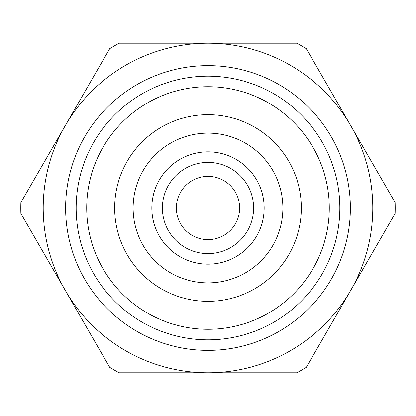 <?xml version="1.0" encoding="UTF-8"?>
<svg xmlns="http://www.w3.org/2000/svg" width="416" height="416" viewBox="0 0 416 416"><rect width="100%" height="100%" fill="white"/><g stroke="black" fill="none" stroke-linecap="round" stroke-linejoin="round"><path stroke-width="0.62" d="M86.715 208A121.285 121.285 0 0 0 208 329.285A121.285 121.285 0 0 0 329.285 208A121.285 121.285 0 0 0 208 86.715A121.285 121.285 0 0 0 86.715 208M339.83 208A131.83 131.83 0 0 1 208 339.83A131.83 131.83 0 0 1 76.17 208A131.83 131.83 0 0 1 208 76.17A131.83 131.83 0 0 1 339.83 208M264.16 208A56.16 56.16 0 0 1 208 264.16A56.16 56.16 0 0 1 151.84 208A56.16 56.16 0 0 1 208 151.84A56.16 56.16 0 0 1 264.16 208M162.386 208A45.614 45.614 0 0 0 208 253.614A45.614 45.614 0 0 0 253.614 208A45.614 45.614 0 0 0 208 162.386A45.614 45.614 0 0 0 162.386 208M239.642 208A31.642 31.642 0 0 0 208 176.358A31.642 31.642 0 0 0 176.358 208A31.642 31.642 0 0 0 208 239.642A31.642 31.642 0 0 0 239.642 208M282.88 208A74.88 74.88 0 0 0 208 133.12A74.88 74.88 0 0 0 133.12 208A74.88 74.88 0 0 0 208 282.88A74.88 74.88 0 0 0 282.88 208M114.665 208A93.335 93.335 0 0 0 208 301.335A93.335 93.335 0 0 0 301.335 208A93.335 93.335 0 0 0 208 114.665A93.335 93.335 0 0 0 114.665 208M43.212 208A164.788 164.788 0 0 0 65.291 290.394L20.878 213.476A187.2 187.2 0 0 1 20.878 202.524L109.699 48.688A187.2 187.2 0 0 1 119.184 43.212L296.816 43.212A187.2 187.2 0 0 1 306.301 48.688L395.122 202.524A187.2 187.2 0 0 1 395.122 213.476L306.301 367.312A187.2 187.2 0 0 1 296.816 372.788L119.184 372.788A187.2 187.2 0 0 1 109.699 367.312L65.291 290.394A164.788 164.788 0 0 0 350.709 290.394A164.788 164.788 0 0 0 208 43.212A164.788 164.788 0 0 0 43.212 208M65.624 208A142.376 142.376 0 0 1 208 65.624A142.376 142.376 0 0 1 350.376 208A142.376 142.376 0 0 1 208 350.376A142.376 142.376 0 0 1 65.624 208"/></g></svg>
